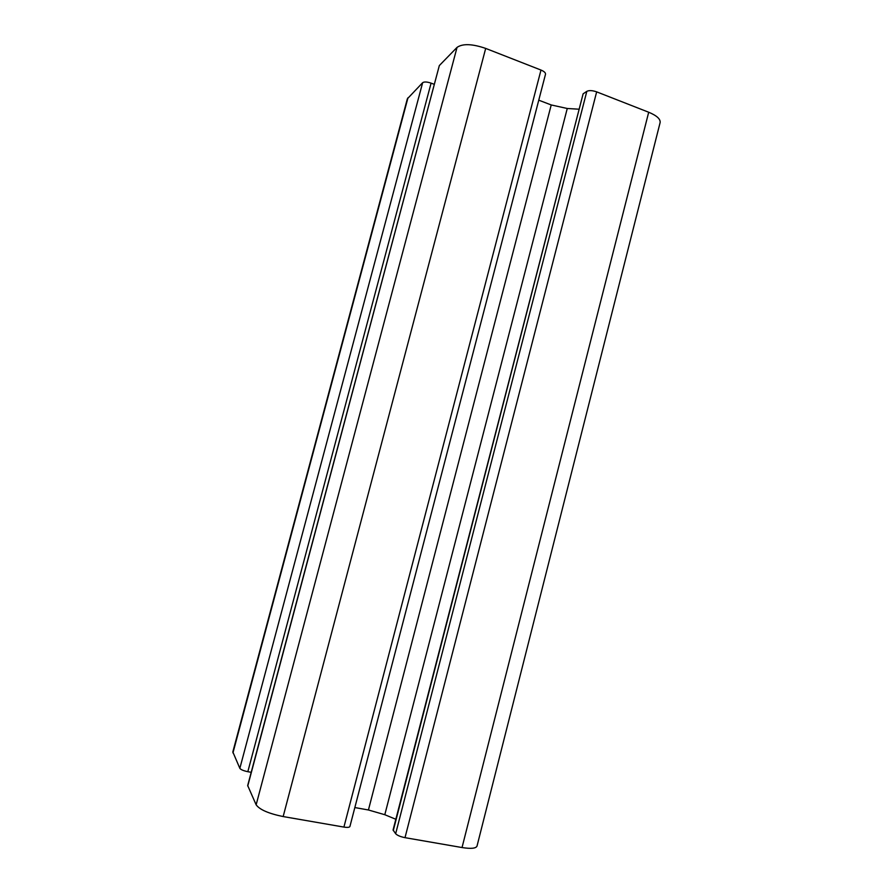 <?xml version="1.0" encoding="UTF-8"?>
<svg xmlns="http://www.w3.org/2000/svg" width="893" height="893" viewBox="0 0 893 893"><rect width="100%" height="100%" fill="white"/><g stroke="black" fill="none" stroke-linecap="round" stroke-linejoin="round"><path stroke-width="1.34" d="M239.849 768.337L232.827 751.939L407.342 98.833L422.646 82.692L239.849 768.337C240.831 769.666 243.488 770.782 247.83 771.697L251.212 772.311M462.038 847.546L648.698 112.239C656.779 115.61 660.574 119.059 660.117 122.587L477.018 846.073C475.969 848.462 470.979 848.953 462.038 847.546L405.009 837.667C400.432 836.73 397.307 835.424 395.655 833.738L393.076 829.977L583.118 93.832L393.266 830.602M395.833 819.272L384.805 814.717L368.429 809.984L354.834 807.551M283.159 816.559L485.692 48.412L540.991 70.056C544.161 71.395 545.668 72.791 545.511 74.219L349.922 826.471C349.453 827.431 347.444 827.632 343.917 827.085L283.159 816.559C268.637 813.579 259.629 809.661 256.146 804.805L247.685 785.55L439.323 65.58L247.741 785.985M434.188 84.299L431.085 83.138C427.033 81.776 424.22 81.631 422.646 82.692M485.692 48.412C472.218 43.802 462.663 43.456 457.037 47.396L439.323 65.58M578.82 109.192L567.256 108.488L551.215 104.95L538.758 100.183M648.698 112.239L596.658 91.856C592.405 90.405 589.123 90.226 586.824 91.343L583.118 93.832M232.95 752.911L408.001 97.705M256.146 804.805L457.037 47.396M596.658 91.856L405.009 837.667M540.991 70.056L343.917 827.085M431.085 83.138L247.83 771.697M586.824 91.343L395.655 833.738M567.256 108.488L384.805 814.717M551.215 104.95L368.429 809.984"/></g></svg>
